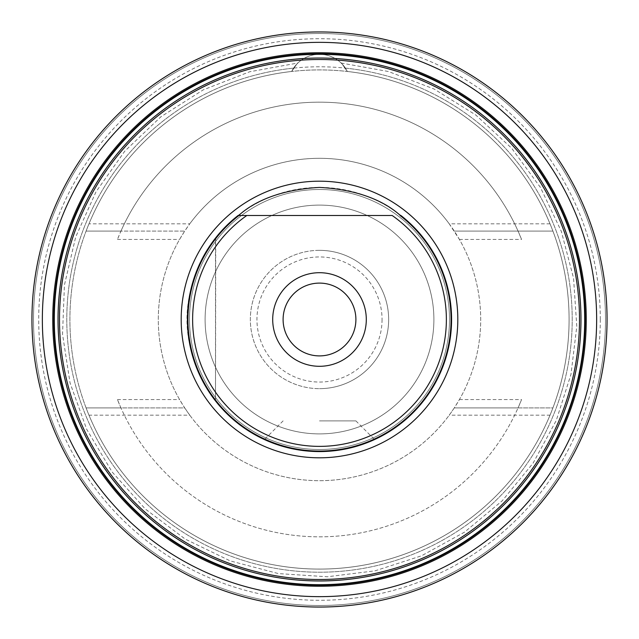 <?xml version="1.0" encoding="UTF-8"?>
<svg xmlns="http://www.w3.org/2000/svg" width="639" height="639" viewBox="0 0 639 639"><rect width="100%" height="100%" fill="white"/><g stroke="black" fill="none" stroke-linecap="round" stroke-linejoin="round"><path stroke-width="0.48" stroke-dasharray="3.19 2.4" d="M319.5 584.693A265.193 265.193 0 0 1 54.307 319.5A265.193 265.193 0 0 1 319.5 54.307A265.193 265.193 0 0 1 584.693 319.5A265.193 265.193 0 0 1 319.5 584.693M52.749 319.5A266.751 266.751 0 0 1 319.5 52.749A266.751 266.751 0 0 1 586.251 319.5A266.751 266.751 0 0 1 319.5 586.251A266.751 266.751 0 0 1 52.749 319.5M585.212 319.5A265.712 265.712 0 0 0 319.5 53.788A265.712 265.712 0 0 0 53.788 319.5A265.712 265.712 0 0 0 319.5 585.212A265.712 265.712 0 0 0 585.212 319.5M607.05 319.5A287.55 287.55 0 0 1 319.5 607.05A287.55 287.55 0 0 1 31.95 319.5A287.55 287.55 0 0 1 319.5 31.95A287.55 287.55 0 0 1 607.05 319.5A287.55 287.55 0 0 0 319.5 31.95A287.55 287.55 0 0 0 31.95 319.5A287.55 287.55 0 0 0 319.5 607.05A287.55 287.55 0 0 0 607.05 319.5A287.55 287.55 0 0 1 319.5 607.05A287.55 287.55 0 0 1 31.95 319.5A287.55 287.55 0 0 1 319.5 31.95A287.55 287.55 0 0 1 607.05 319.5A287.55 287.55 0 0 1 319.5 607.05A287.55 287.55 0 0 1 31.95 319.5A287.55 287.55 0 0 1 319.5 31.95A287.55 287.55 0 0 1 607.05 319.5A287.55 287.55 0 0 0 319.5 31.95A287.55 287.55 0 0 0 31.95 319.5A287.55 287.55 0 0 0 319.5 607.05A287.55 287.55 0 0 0 607.05 319.5M33.508 319.5A285.992 285.992 0 0 1 319.5 33.508A285.992 285.992 0 0 1 605.492 319.5A285.992 285.992 0 0 1 319.5 605.492A285.992 285.992 0 0 1 33.508 319.5A285.992 285.992 0 0 1 319.5 33.508A285.992 285.992 0 0 1 605.492 319.5A285.992 285.992 0 0 1 319.5 605.492A285.992 285.992 0 0 1 33.508 319.5A285.992 285.992 0 0 1 319.5 33.508A285.992 285.992 0 0 1 605.492 319.5A285.992 285.992 0 0 0 319.5 33.508A285.992 285.992 0 0 0 33.508 319.5A285.992 285.992 0 0 1 319.5 33.508A285.992 285.992 0 0 1 605.492 319.5A285.992 285.992 0 0 1 319.5 605.492A285.992 285.992 0 0 1 33.508 319.5A285.992 285.992 0 0 0 319.5 605.492A285.992 285.992 0 0 0 605.492 319.5A285.992 285.992 0 0 1 319.5 605.492A285.992 285.992 0 0 1 33.508 319.5A285.992 285.992 0 0 0 319.5 605.492A285.992 285.992 0 0 0 605.492 319.5A285.992 285.992 0 0 0 319.5 33.508A285.992 285.992 0 0 0 33.508 319.5M600.293 319.5A280.793 280.793 0 0 0 319.5 38.707A280.793 280.793 0 0 0 38.707 319.5A280.793 280.793 0 0 0 319.5 600.293A280.793 280.793 0 0 0 600.293 319.5M293.597 68.117A31.199 31.199 0 0 1 345.403 68.117A252.709 252.709 0 0 1 533.9 453.267A252.709 252.709 0 0 1 105.1 453.267A252.709 252.709 0 0 1 293.597 68.117L291.64 71.472C299.675 60.034 299.675 60.034 291.64 71.472C299.675 60.034 299.675 60.034 291.64 71.472A31.199 31.199 0 0 1 347.36 71.472C339.325 60.034 339.325 60.034 347.36 71.472C339.325 60.034 339.325 60.034 347.36 71.472L345.403 68.125M347.36 71.472A249.593 249.593 0 0 1 552.911 231.102L518.061 231.102A217.356 217.356 0 0 0 120.939 231.102L86.089 231.102A249.593 249.593 0 0 1 291.64 71.472A249.593 249.593 0 0 0 87.703 226.941L88.973 223.826A249.593 249.593 0 0 1 550.027 223.826L551.297 226.941A249.593 249.593 0 0 0 347.36 71.472A249.593 249.593 0 0 1 552.911 231.102L551.297 226.941A249.593 249.593 0 0 1 551.297 412.059L552.911 407.898A249.593 249.593 0 0 1 69.907 319.5A249.593 249.593 0 0 1 291.64 71.472A249.593 249.593 0 0 0 86.089 231.102A249.593 249.593 0 0 1 552.911 231.102A249.593 249.593 0 0 0 291.64 71.472M66.791 319.5A252.709 252.709 0 0 0 319.5 572.209A252.709 252.709 0 0 0 572.209 319.5A252.709 252.709 0 0 0 319.5 66.791A252.709 252.709 0 0 0 66.791 319.5M550.027 223.826L449.225 223.826L459.401 239.425A161.196 161.196 0 0 1 459.401 399.575L454.297 407.898L518.061 407.898L521.56 399.575A217.356 217.356 0 0 1 117.44 399.575L120.939 407.898L184.703 407.898L189.775 415.174L88.973 415.174L87.703 412.059A249.593 249.593 0 0 0 551.297 412.059L550.027 415.174L449.225 415.174L454.297 407.898L552.911 407.898A249.593 249.593 0 0 0 552.911 231.102A249.593 249.593 0 0 1 319.5 569.093A249.593 249.593 0 0 1 86.089 231.102A249.593 249.593 0 0 0 86.089 407.898L184.703 407.898L179.599 399.575A161.196 161.196 0 0 1 319.5 158.304A161.196 161.196 0 0 1 480.696 319.5A161.196 161.196 0 0 1 319.5 480.696A161.196 161.196 0 0 1 179.599 239.425L184.703 231.102L120.939 231.102L117.44 239.425A217.356 217.356 0 0 1 521.56 239.425L518.061 231.102L454.297 231.102L552.911 231.102A249.593 249.593 0 0 1 552.911 407.898L518.061 407.898A217.356 217.356 0 0 1 120.939 407.898L86.089 407.898L87.703 412.059A249.593 249.593 0 0 1 87.703 226.941L86.089 231.102L184.703 231.102L189.775 223.826L88.973 223.826M552.911 407.898A249.593 249.593 0 0 1 86.089 407.898A249.593 249.593 0 0 1 319.5 69.907A249.593 249.593 0 0 1 552.911 407.898A249.593 249.593 0 0 1 86.089 407.898A249.593 249.593 0 0 0 552.911 407.898M569.093 319.5A249.593 249.593 0 0 1 319.5 569.093A249.593 249.593 0 0 1 69.907 319.5A249.593 249.593 0 0 1 319.5 69.907A249.593 249.593 0 0 1 569.093 319.5M189.775 415.174A161.196 161.196 0 0 0 449.225 415.174M449.225 223.826A161.196 161.196 0 0 0 189.775 223.826M433.897 319.5A114.397 114.397 0 0 0 319.5 205.103A114.397 114.397 0 0 0 205.103 319.5A114.397 114.397 0 0 0 319.5 433.897A114.397 114.397 0 0 0 433.897 319.5A114.397 114.397 0 0 0 319.5 205.103A114.397 114.397 0 0 0 205.103 319.5A114.397 114.397 0 0 0 319.5 433.897A114.397 114.397 0 0 0 433.897 319.5M550.027 415.174A249.593 249.593 0 0 1 88.973 415.174M319.5 449.497A129.997 129.997 0 0 1 189.503 319.5A129.997 129.997 0 0 1 319.5 189.503A129.997 129.997 0 0 1 449.497 319.5A129.997 129.997 0 0 1 319.5 449.497A129.997 129.997 0 0 0 449.497 319.5A129.997 129.997 0 0 0 319.5 189.503A129.997 129.997 0 0 0 189.503 319.5A129.997 129.997 0 0 0 319.5 449.497M339.037 450.12L319.5 451.573A132.073 132.073 0 0 0 451.573 319.5A132.073 132.073 0 0 0 319.5 187.427A132.073 132.073 0 0 0 187.427 319.5L187.427 319.5A132.073 132.073 0 0 0 319.5 451.573L316.856 451.549M315.586 451.517L311.664 451.342L315.586 451.517M303.821 450.639L301.081 450.287M299.915 450.112L296.017 449.473L299.915 450.112M287.877 447.731L284.898 446.965M288.389 447.859L281.208 445.902M274.874 443.809L272.174 442.803L274.874 443.809M269.834 441.884L267.901 441.078L269.834 441.884M282.166 446.19L284.203 446.773M215.742 237.78L215.503 238.083C177.45 292.358 177.45 346.642 215.503 400.917L215.742 237.78M212.699 241.798L211.509 243.459M210.135 245.448L208.594 247.78M206.892 250.488L205.039 253.603M203.066 257.158L200.989 261.199M198.857 265.744L196.716 270.84M194.623 276.487L192.658 282.686M190.909 289.379L189.44 296.504M188.337 303.972L187.658 311.68M187.658 327.32L188.337 335.02M189.44 342.48L190.901 349.605M192.651 356.29L194.615 362.481M196.7 368.128L197.203 369.382M198.569 372.609L198.841 373.224M200.566 376.93L200.973 377.777M203.05 381.818L205.031 385.381M206.876 388.496L208.586 391.204M210.127 393.544L211.501 395.533M400.917 215.503L400.07 215.503A131.554 131.554 0 0 1 416.356 408.529A131.554 131.554 0 0 1 222.644 408.529A131.554 131.554 0 0 1 238.93 215.503L238.083 215.503M323.414 451.517L327.336 451.342M331.258 451.054L335.179 450.639M339.085 450.112L342.983 449.473M357.505 445.99L350.611 447.859M351.115 447.739L354.11 446.965M357.792 445.902L361.099 444.856L357.792 445.902M364.126 443.809L366.826 442.803L364.126 443.809M369.166 441.884L367.784 442.436M356.802 446.198L354.829 446.765M346.785 448.73L339.093 450.112M246.822 215.503L392.178 215.503M319.5 283.101A36.399 36.399 0 0 1 355.899 319.5A36.399 36.399 0 0 1 319.5 355.899A36.399 36.399 0 0 1 283.101 319.5A36.399 36.399 0 0 1 319.5 283.101M319.5 250.344A69.156 69.156 0 0 0 250.344 319.5A69.156 69.156 0 0 0 319.5 388.656A69.156 69.156 0 0 1 250.344 319.5A69.156 69.156 0 0 1 319.5 250.344A69.156 69.156 0 0 1 388.656 319.5A69.156 69.156 0 0 1 319.5 388.656A69.156 69.156 0 0 0 388.656 319.5A69.156 69.156 0 0 0 319.5 250.344M382.05 319.5A62.55 62.55 0 0 1 319.5 382.05A62.55 62.55 0 0 1 256.95 319.5A62.55 62.55 0 0 1 319.5 256.95A62.55 62.55 0 0 1 382.05 319.5M319.5 420.893L355.899 420.893L319.5 420.893M459.401 399.575L521.56 399.575M117.44 399.575L179.599 399.575M117.44 239.425L179.599 239.425M459.401 239.425L521.56 239.425M215.503 400.917L215.503 238.083M341.122 63.021L388.416 71.504L434.041 89.005L475.704 114.932L511.631 148.216L540.49 187.523L561.338 231.382L573.55 278.197L576.793 326.393L570.978 374.334L556.273 420.438L533.11 463.107L502.19 500.824L464.537 532.135L421.54 555.794L375.045 570.827L327.368 576.769L278.484 573.606L230.248 560.914L185.182 539.06L145.277 508.971L112.081 471.917L86.736 429.368L70.05 382.921L62.534 334.253L64.427 285.034L75.69 236.989L96.002 191.82L124.741 151.211L160.94 116.753L203.21 89.883L249.673 71.76L297.878 63.021M355.899 420.893L374.558 439.552M283.101 420.893L264.442 439.552"/><path stroke-width="0.96" d="M319.5 579.493A259.993 259.993 0 0 0 579.493 319.5A259.993 259.993 0 0 0 319.5 59.507A259.993 259.993 0 0 0 59.507 319.5A259.993 259.993 0 0 0 319.5 579.493M319.5 58.037A261.463 261.463 0 0 1 580.963 319.5A261.463 261.463 0 0 1 319.5 580.963A261.463 261.463 0 0 1 58.037 319.5A261.463 261.463 0 0 1 319.5 58.037M584.693 319.5A265.193 265.193 0 0 0 319.5 54.307A265.193 265.193 0 0 0 54.307 319.5A265.193 265.193 0 0 0 319.5 584.693A265.193 265.193 0 0 0 584.693 319.5M585.212 319.5A265.712 265.712 0 0 1 319.5 585.212A265.712 265.712 0 0 1 53.788 319.5A265.712 265.712 0 0 1 319.5 53.788A265.712 265.712 0 0 1 585.212 319.5M586.251 319.5A266.751 266.751 0 0 0 319.5 52.749A266.751 266.751 0 0 0 52.749 319.5A266.751 266.751 0 0 0 319.5 586.251A266.751 266.751 0 0 0 586.251 319.5M596.65 319.5A277.15 277.15 0 0 0 319.5 42.35A277.15 277.15 0 0 0 42.35 319.5A277.15 277.15 0 0 0 319.5 596.65A277.15 277.15 0 0 0 596.65 319.5M607.05 319.5A287.55 287.55 0 0 0 319.5 31.95A287.55 287.55 0 0 0 31.95 319.5A287.55 287.55 0 0 0 319.5 607.05A287.55 287.55 0 0 0 607.05 319.5M316.856 451.549L319.5 451.573A132.073 132.073 0 0 0 400.917 215.503L400.07 215.503A131.554 131.554 0 0 1 416.356 408.529A131.554 131.554 0 0 1 222.644 408.529A131.554 131.554 0 0 1 238.93 215.503L238.083 215.503A132.073 132.073 0 0 0 319.5 451.573L323.414 451.517M311.664 451.342L307.742 451.054L311.664 451.342M301.081 450.287L303.821 450.639M296.017 449.473L292.175 448.714L296.017 449.473M284.898 446.965L284.203 446.773M277.901 444.856L274.874 443.809L277.901 444.856M272.174 442.803L269.834 441.884L272.166 442.803M267.901 441.078L264.442 439.552L267.901 441.078M281.208 445.902L282.166 446.19M238.083 215.503C237.117 218.706 257.158 190.702 319.5 187.427C381.787 190.686 401.891 218.698 400.917 215.503M187.658 311.68L187.658 327.32M213.913 240.16L215.742 237.78M213.698 240.448L212.699 241.798M211.509 243.459L210.135 245.448M208.594 247.78L206.892 250.488M205.039 253.603L203.066 257.158M200.989 261.199L198.857 265.744M196.716 270.84L194.623 276.487M192.658 282.686L190.909 289.379M189.44 296.504L188.337 303.972M188.337 335.02L189.44 342.48M190.901 349.605L192.651 356.29M194.615 362.481L196.7 368.128M197.203 369.382L198.569 372.609M198.841 373.224L200.566 376.93M200.973 377.777L203.05 381.818M205.031 385.381L206.876 388.496M208.586 391.204L210.127 393.544M211.501 395.533L215.742 401.22M327.336 451.342L331.258 451.054M335.179 450.639L339.085 450.112M342.983 449.473L346.785 448.73M350.611 447.859L351.115 447.739M354.11 446.965L354.829 446.765M357.505 445.99L356.802 446.198M361.099 444.856L364.126 443.809L361.099 444.856M367.784 442.436L369.166 441.884M371.099 441.078L374.558 439.552L371.099 441.078M246.822 215.503L392.178 215.503A126.873 126.873 0 0 1 414.304 403.816A126.873 126.873 0 0 1 224.696 403.816A126.873 126.873 0 0 1 246.822 215.503L238.93 215.503L246.822 215.503M319.5 355.899A36.399 36.399 0 0 1 283.101 319.5A36.399 36.399 0 0 1 319.5 283.101A36.399 36.399 0 0 1 355.899 319.5A36.399 36.399 0 0 1 319.5 355.899M319.5 181.188A138.312 138.312 0 0 0 181.188 319.5A138.312 138.312 0 0 0 319.5 457.812A138.312 138.312 0 0 0 457.812 319.5A138.312 138.312 0 0 0 319.5 181.188M319.5 366.299A46.799 46.799 0 0 1 272.701 319.5A46.799 46.799 0 0 1 319.5 272.701A46.799 46.799 0 0 1 366.299 319.5A46.799 46.799 0 0 1 319.5 366.299"/></g></svg>
